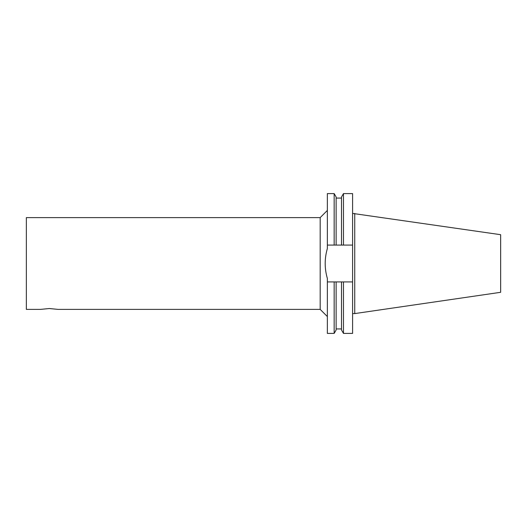 <?xml version="1.0" encoding="UTF-8"?>
<svg xmlns="http://www.w3.org/2000/svg" width="527" height="527" viewBox="0 0 527 527"><rect width="100%" height="100%" fill="white"/><g stroke="black" fill="none" stroke-linecap="round" stroke-linejoin="round"><path stroke-width="0.79" d="M341.509 281.925L341.509 330.001L343.479 333.407L352.589 333.407L352.589 281.925L327.353 281.925L327.353 278.454C324.474 268.487 324.474 258.513 327.353 248.546L327.353 193.593L334.164 193.593L334.164 245.075L352.589 245.075L352.589 281.925M343.479 333.407L343.479 281.925M334.164 281.925L334.164 333.407L336.134 330.001L336.134 281.925M334.164 333.407L327.353 333.407L327.353 281.925M327.353 245.075L334.164 245.075M343.479 245.075L343.479 193.593L352.589 193.593L352.589 245.075M341.509 245.075L341.509 196.999L343.479 193.593M336.134 245.075L336.134 196.999L334.164 193.593M327.353 210.444L320.179 217.611L320.179 309.389L327.353 316.556M320.179 217.611L26.35 217.611L26.35 309.389L40.474 309.389L49.294 308.532L58.115 309.389L320.179 309.389M354.737 213.415L354.737 313.585L500.65 292.307L500.65 234.693L352.589 213.415M354.737 313.585L352.589 313.585M341.509 328.927L336.134 328.927M341.509 198.073L336.134 198.073"/></g></svg>
